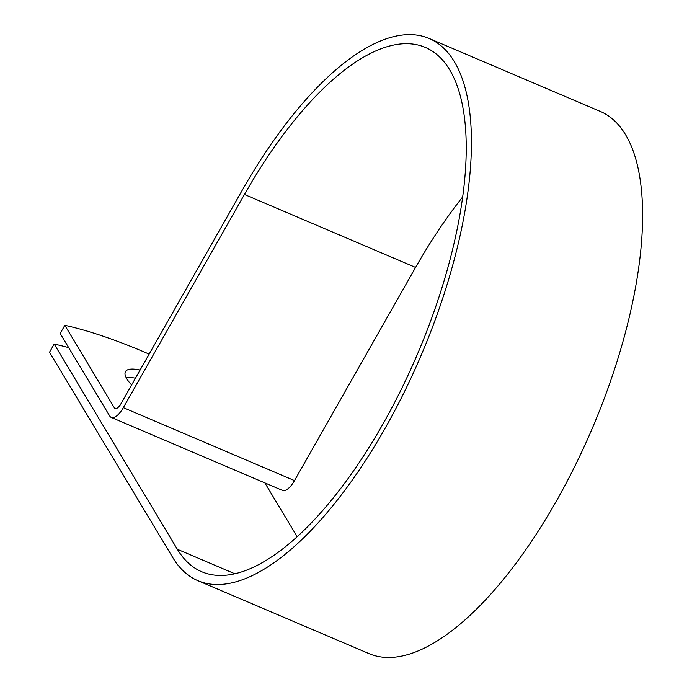 <?xml version="1.0" encoding="UTF-8"?>
<svg xmlns="http://www.w3.org/2000/svg" width="692" height="692" viewBox="0 0 692 692"><rect width="100%" height="100%" fill="white"/><g stroke="black" fill="none" stroke-linecap="round" stroke-linejoin="round"><path stroke-width="1.04" d="M140.095 370.047A53.82 13.658 29.6 0 0 125.468 371.613A53.82 13.658 29.6 0 0 131.618 384.968M135.45 378.239A53.82 13.658 29.6 0 0 126.013 377.33M68.681 347.643A228.04 57.869 29.6 0 0 54.175 344.054L177.342 549.266A285 113.09 113.1 0 0 201.753 571.748A285 113.09 113.1 0 0 417.544 353.923A285 113.09 113.1 0 0 425.269 47.393A285 113.09 113.1 0 0 244.432 194.469L123.332 407.64A18.969 7.525 -66.9 0 1 111.291 417.432A18.969 7.525 -66.9 0 1 109.665 415.935L60.187 333.483L64.832 325.301L114.318 407.752A9.247 3.668 -66.9 0 0 115.106 408.479A9.247 3.668 -66.9 0 0 120.97 403.713L242.07 190.542A294.731 116.948 113.1 0 1 429.083 38.449A294.731 116.948 113.1 0 1 421.091 355.437A294.731 116.948 113.1 0 1 197.929 580.7A294.731 116.948 113.1 0 1 172.697 557.449L49.53 352.237L54.175 344.054M297.188 536.732L264.88 482.904M149.143 354.122A228.04 57.869 29.6 0 0 64.832 325.301M111.291 417.432L282.457 490.394A18.969 7.525 -66.9 0 0 294.489 480.603L415.589 267.432A285 113.09 113.1 0 1 462.637 196.986M429.083 38.449L600.249 111.412A294.731 116.948 113.1 0 1 592.257 428.4A294.731 116.948 113.1 0 1 369.095 653.663L197.929 580.7M234.865 573.789L177.342 549.266M116.187 408.548L114.318 407.752M415.589 267.432L244.432 194.469M294.489 480.603L123.332 407.64"/></g></svg>

